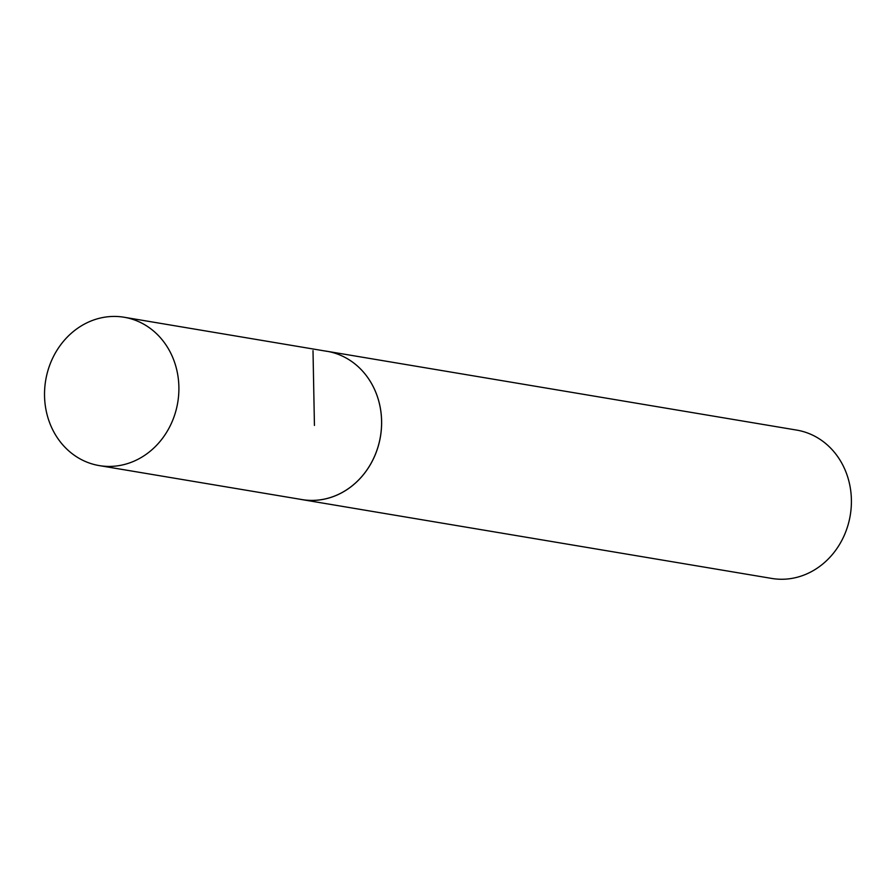 <?xml version="1.0" encoding="UTF-8"?>
<svg xmlns="http://www.w3.org/2000/svg" width="895" height="895" viewBox="0 0 895 895"><rect width="100%" height="100%" fill="white"/><g stroke="black" fill="none" stroke-linecap="round" stroke-linejoin="round"><path stroke-width="1.34" d="M299.87 499.22A75.202 66.946 -80.5 0 0 301.995 499.611L771.781 578.438A75.202 66.946 -80.5 0 0 850.25 515.341A75.202 66.946 -80.5 0 0 796.673 430.092L326.888 351.265A75.202 66.946 -80.5 0 0 324.751 350.952M301.995 499.611A75.202 66.946 -80.5 0 0 380.464 436.514A75.202 66.946 -80.5 0 0 326.888 351.265A75.169 66.912 99.5 0 1 380.431 436.514A75.169 66.912 99.5 0 1 302.007 499.578L99.278 465.601A75.202 66.946 -80.5 0 0 177.736 402.504A75.202 66.946 -80.5 0 0 124.17 317.255A75.202 66.946 -80.5 0 0 110.275 316.561A75.202 66.946 -80.5 0 0 44.75 388.106A75.202 66.946 -80.5 0 0 99.278 465.601M313.004 350.616L314.436 425.438M326.888 351.31L124.17 317.255"/></g></svg>
